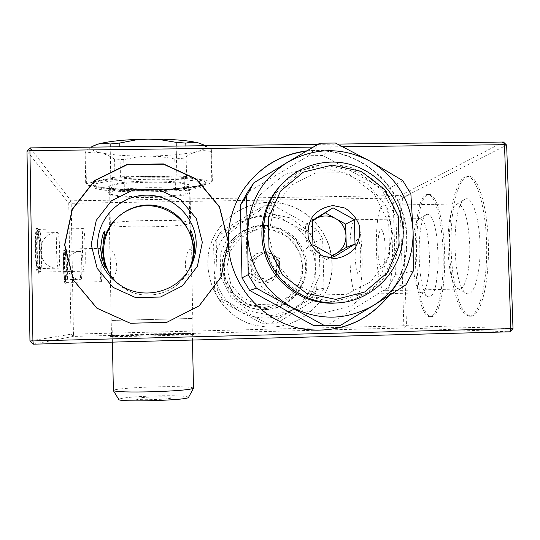 <?xml version="1.0" encoding="UTF-8"?>
<svg xmlns="http://www.w3.org/2000/svg" width="540" height="540" viewBox="0 0 540 540"><rect width="100%" height="100%" fill="white"/><g stroke="black" fill="none" stroke-linecap="round" stroke-linejoin="round"><path stroke-width="0.41" stroke-dasharray="2.7 2.03" d="M191.99 318.478L112.01 320.436L191.99 318.478L192.476 340.051M193.536 388.132L193.523 388.071C190.438 386.728 177.215 386.336 153.839 386.897C132.685 387.484 112.968 389.198 113.333 390.521M153.873 396.961C129.931 397.636 128.635 400.329 153.596 399.587C178.511 398.831 177.775 396.212 153.873 396.961M188.521 397.366C186.975 395.914 175.466 395.442 153.981 395.942C132.131 396.738 120.4 397.919 118.78 399.492M205.274 184.964L205.315 184.707C209.297 176.411 89.194 178.018 92.995 186.293C91.901 194.576 204.498 193.138 205.274 184.964M206.165 182.594L201.4 179.705L185.74 177.471L162.041 176.404C143.687 176.404 126.934 177.12 111.767 178.551L96.377 181.258L92.09 184.302L99.131 187.049C108.931 188.561 121.824 189.493 137.815 189.851C154.386 189.817 169.776 189.182 183.985 187.954L199.76 185.524L206.165 182.594M189.743 223.04L189.756 222.953C192.314 218.727 107.885 220.138 110.349 224.309C109.242 228.528 190.019 227.191 189.743 223.04M189.864 185.2L186.232 183.195C179.779 182.027 170.471 181.278 158.301 180.954C145.449 180.968 133.677 181.46 122.992 182.439L111.989 184.309L108.716 186.428L113.495 188.359C120.386 189.432 129.587 190.094 141.082 190.35C153.043 190.323 164.119 189.871 174.319 188.987C183.06 187.9 188.237 186.638 189.864 185.2M205.45 145.719L211.592 149.816L211.133 151.382L204.086 150.64L197.134 151.504L190.337 154.082L183.789 158.126L174.805 158.963L160.333 156.546L147.42 156.094L136.451 157.072L123.761 159.638L124.355 190.235L175.46 189.446L184.457 188.73L211.856 183.141L212.328 181.865L186.556 176.533L176.85 175.972L120.433 176.789L110.767 177.633L85.698 183.924L86.42 185.024L115.175 189.797L124.355 190.235M203.81 144.848C207.556 147.177 205.328 149.398 197.134 151.504C185.625 154.19 169.668 155.702 149.263 156.053C128.81 156.242 112.543 155.135 100.454 152.739L107.615 155.149L114.588 159.044L123.761 159.638M114.588 159.044L115.175 189.797M92.88 146.077C89.107 148.567 91.631 150.788 100.454 152.739L93.157 152.05L85.847 152.989L85.131 151.423L91.004 147.137M183.789 158.126L184.457 188.73M174.805 158.963L175.46 189.446M211.592 149.816L212.328 181.865M211.133 151.382L211.856 183.141M176.209 146.084L176.85 175.972M185.888 145.962L186.556 176.533M85.131 151.423L85.712 183.755M85.847 152.989L86.42 185.024M110.187 146.9L110.767 177.633M119.853 146.779L120.433 176.789M65.165 281.057L65.09 281.009C63.572 280.28 62.971 251.026 64.469 250.513C66.15 248.373 66.913 282.312 65.165 281.057M66.589 282.42L66.515 282.366C64.881 281.603 64.226 249.622 65.833 249.095C67.635 246.8 68.472 283.75 66.589 282.42M64.665 251.883L64.604 251.863C63.099 251.006 63.7 280.314 65.171 279.673C66.636 280.395 66.123 252.275 64.665 251.883M80.609 251.573L80.561 251.546C79.306 250.688 79.9 279.97 81.128 279.329C82.35 280.051 81.83 251.964 80.609 251.573M37.976 270.344L37.827 270.236C35.384 268.832 34.601 232.335 36.99 231.275C39.778 228.008 40.885 272.147 37.976 270.344M39.805 272.086L39.643 271.971C37.017 270.486 36.16 230.58 38.732 229.46C41.729 225.963 42.93 273.996 39.805 272.086M37.382 233.01L37.253 232.963C34.79 231.802 35.6 269.393 38.016 268.582C40.399 269.521 39.758 233.881 37.382 233.01M57.827 232.639L57.719 232.585C55.667 231.424 56.464 268.961 58.475 268.157C60.467 269.102 59.812 233.516 57.827 232.639M262.757 227.941L280.024 231.552L294.043 242.285L302.076 258.026L302.542 275.677L295.333 291.782L281.846 303.143L264.735 307.496L247.388 303.953L233.26 293.193L225.18 277.351L224.768 259.598L232.085 243.479L245.653 232.187L262.757 227.941M262.892 225.686C285.221 225.133 305.201 244.316 305.633 266.693C306.396 289.049 287.401 309.197 264.978 309.582L264.688 309.589C228.697 311.884 207.536 262.528 233.989 238.093C242.021 230.195 251.654 226.058 262.892 225.686M265.849 309.501C294.692 309.245 315.232 276.649 303.338 250.445C292.309 223.864 254.495 216.587 234.596 237.404C207.92 262.049 229.264 311.823 265.559 309.508L265.849 309.501M265.903 308.644L283.75 304.101L297.81 292.248L305.323 275.454L304.83 257.047L296.453 240.638L281.84 229.439L263.837 225.673L245.997 230.101L231.849 241.873L224.215 258.687L224.647 277.202L233.071 293.719L247.806 304.945L265.903 308.644M260.064 255.049C264.31 252.666 268.603 252.585 272.957 254.786L279.484 258.383L279.68 265.849C279.632 270.729 277.58 274.502 273.517 277.182C269.278 279.572 264.978 279.666 260.618 277.466C256.419 274.961 254.171 271.269 253.881 266.382C253.935 261.495 255.994 257.715 260.064 255.049L266.423 251.188L272.957 254.786C277.142 257.29 279.382 260.975 279.68 265.849L279.869 273.308L267.165 281.063L254.07 273.861L253.699 258.91L260.064 255.049M263.358 251.964L256.601 253.658L251.255 258.12L248.38 264.485L248.555 271.478L251.735 277.715L257.297 281.961L264.134 283.372L270.891 281.664L276.224 277.189L279.079 270.83L278.903 263.851L275.731 257.627L270.182 253.382L263.358 251.964M263.493 253.091L276.197 260.091L276.561 274.597L264.215 282.13L251.478 275.137L251.127 260.604L266.423 251.188M253.699 258.91L251.127 260.604M254.07 273.861L251.478 275.137M267.165 281.063L264.215 282.13M279.869 273.308L276.561 274.597M279.484 258.383L276.197 260.091M279.828 186.3L281.468 184.579C290.939 176.107 301.718 169.978 313.821 166.205C326.295 163.964 338.688 164.389 351 167.488C362.853 172.078 373.268 178.888 382.259 187.92L392.722 203.634C400.444 221.717 401.342 240.091 395.401 258.755C390.231 270.351 382.901 280.354 373.417 288.772C362.954 295.947 351.459 300.625 338.924 302.819M332.741 301.84L303.102 295.751L278.91 277.276L265.046 250.101L264.29 219.685L276.743 192.146L299.862 172.935L328.995 165.814L358.378 172.098L382.259 190.485L395.995 217.364L396.9 247.489L384.764 274.982L361.888 294.394L332.741 301.84M312.275 220.732L305.492 224.849L305.802 236.527C306.275 244.168 309.785 249.946 316.339 253.868C321.341 256.52 326.531 257.06 331.918 255.508M332.579 255.832L326.558 259.51L306.113 248.225L305.802 236.527C305.762 230.465 307.915 225.356 312.255 221.198M326.558 259.51L334.348 256.682M306.113 248.225L312.944 244.856M305.492 224.849L312.289 220.381M289.008 222.723C271.991 214.049 255.137 214.353 238.451 223.628L218.268 235.669L213.631 244.114L214.043 268.157L214.731 291.971L219.76 300.254L240.556 311.769C257.749 320.402 274.658 319.99 291.283 310.547C307.186 299.984 315.198 285.14 315.333 266.031C314.165 246.969 305.39 232.531 289.008 222.723L268.535 210.965L258.957 211.126L238.451 223.628C222.426 234.063 214.286 248.906 214.043 268.157C215.156 287.395 223.999 301.934 240.556 311.769L261.725 323.224L271.35 322.988L311.83 298.114L316.379 289.676L315.333 266.031L315.103 242.156L310.115 233.948L289.008 222.723M302.751 266.294L298.573 249.899L287.746 236.891L272.383 229.844L255.501 230.155L240.435 237.789L230.175 251.249L226.78 267.887L230.951 284.391L241.859 297.459L257.324 304.486L274.252 304.088L289.278 296.365L299.444 282.879L302.751 266.294M258.957 211.126L263.736 205.801L221.056 231.532L213.631 244.114M218.268 235.669L221.056 231.532M268.535 210.965L273.787 205.632L263.736 205.801M310.115 233.948L317.399 229.757L273.787 205.632M315.103 242.156L322.623 238.37L317.399 229.757M316.379 289.676L323.98 288.218L322.623 238.37M311.83 298.114L319.214 297.074L323.98 288.218M271.35 322.988L276.757 323.176L319.214 297.074M261.725 323.224L276.757 323.176M219.76 300.254L222.629 299.309L266.666 323.426M214.731 291.971L217.343 290.621L222.629 299.309M217.343 290.621L216.189 240.394M268.522 234.812L274.037 207.515L290.79 185.497L315.401 173.097L342.961 172.699L368.044 184.316L385.763 205.639L392.661 232.49L387.369 259.625L370.872 281.718L346.376 294.368L318.688 295.009L293.335 283.433L275.413 261.934L268.522 234.812M335.394 143.026L323.089 155.534L385.729 190.418L393.262 202.81L410.873 193.948M402.773 180.61L385.729 190.418M319.862 143.215L308.651 155.722L323.089 155.534M308.651 155.722L247.273 192.598M340.463 325.37L327.713 324.932L316.737 325.438M405.945 284.857L388.611 287.3L327.713 324.932M413.249 271.134L395.415 274.55L388.611 287.3M395.415 274.55L393.262 202.81M188.966 269.69C177.39 296.109 139.057 303.824 117.99 283.723M149.972 196.796L167.366 196.094C177.903 195.237 185.348 194.13 189.702 192.78L190.148 190.748L182.399 188.993C173.36 188.082 162.25 187.65 149.074 187.684L130.471 188.453C119.475 189.412 112.151 190.6 108.5 192.017L109.35 194.035L117.977 195.676C127.055 196.479 137.72 196.85 149.972 196.796M503.456 142.027L400.349 195.527L70.97 200.833L30.254 147.893M317.952 144.322L337.527 144.086M152.786 334.746L110.538 336.386C106.893 337.23 198.065 334.888 194.103 334.247L152.786 334.746M33.338 344.176L73.312 336.42L404.365 327.989L509.996 331.81M331.911 263.149C331.216 236.912 312.809 212.672 287.732 205.025C262.676 197.309 233.867 207.164 218.855 228.818C192.274 264.107 216.662 321.037 260.638 326.153C297.54 332.863 333.976 300.341 331.911 263.149M513 328.543L406.485 325.715L73.447 334.118L71.186 203.303L399.964 197.957L403.839 325.755L404.365 327.989L406.485 325.715L402.597 197.687L506.655 145.125M431.575 316.595L431.744 316.589C439.108 316.656 445.439 288.238 444.67 254.745C443.995 221.245 436.462 193.603 429.118 194.474C410.744 193.941 413.255 318.256 431.575 316.595M470.853 316.217L471.096 316.204C480.715 316.244 489.22 283.75 488.396 245.241C487.694 206.726 477.913 175.19 468.315 176.276L464.063 178.349L460.161 183.931L456.793 192.611L454.093 203.863L452.183 217.087L451.13 231.633L450.961 246.834L451.683 262.001L453.269 276.46L455.659 289.541L458.757 300.605L462.436 309.062L466.533 314.401L470.853 316.217M306.767 150.849C342.002 146.732 378.115 165.287 395.631 196.29C413.147 227.293 410.42 267.827 388.712 295.92M342.792 146.725L313.187 147.096M66.366 266.571C66.109 256.237 65.536 250.115 64.645 248.191C62.552 245.194 63.383 286.065 65.36 283.358C66.13 281.786 66.467 276.19 66.366 266.571M40.048 252.092C39.717 238.991 38.833 231.066 37.388 228.319C33.892 223.661 35.046 277.432 38.354 273.26C39.582 271.094 40.149 264.033 40.048 252.092M27 151.18L68.728 203.114L70.983 334.206L29.957 340.97M400.349 195.527L402.597 197.687L399.964 197.957L400.349 195.527M70.97 200.833L71.186 203.303L68.728 203.114L70.97 200.833M73.312 336.42L73.447 334.118L70.983 334.206L73.312 336.42M271.519 315.536L293.476 309.926L310.763 295.333L319.984 274.671L319.37 252.025L309.069 231.842L291.087 218.066L268.954 213.415L247.003 218.842L229.581 233.314L220.185 254.009L220.712 276.811L231.086 297.162L249.237 310.986L271.519 315.536M332.107 263.088C334.172 300.321 297.695 332.876 260.752 326.16C216.722 321.037 192.308 264.04 218.916 228.71C233.948 207.036 262.791 197.168 287.874 204.89C312.977 212.551 331.412 236.817 332.107 263.088M316.17 166.705L347.969 173.495L373.802 193.381L388.651 222.446L389.624 255.035L376.475 284.783L351.709 305.816L320.146 313.895L288.05 307.328L261.853 287.348L246.847 257.931L246.051 225.011L259.571 195.197L284.621 174.413L316.17 166.705M241.967 191.882C232.524 207.11 227.948 223.749 228.224 241.812C228.555 284.411 262.744 323.447 304.675 329.252L312.019 330.082M388.031 296.352C409.948 268.326 412.817 227.671 395.294 196.58C377.771 165.49 341.53 146.914 306.227 151.166M117.875 283.635L127.042 289.973C146.3 300.449 172.314 294.347 184.842 276.581L189.047 269.561M465.345 199.031L464.535 199.456C450.792 206.611 452.412 287.753 466.405 293.382C473.479 297.621 480.445 275.508 480.08 247.259C479.844 219.017 472.365 195.75 465.345 199.031M469.199 316.258L464.906 314.442L460.829 309.103L457.171 300.645L454.086 289.575L451.703 276.494L450.124 262.035L449.401 246.868L449.57 231.667L450.623 217.114L452.52 203.891L455.2 192.638L458.555 183.958L462.436 178.369L466.661 176.297C476.213 175.216 485.946 206.753 486.648 245.275C487.471 283.79 479.014 316.291 469.449 316.244L469.199 316.258M377.818 250.013L378.419 258.194L379.613 264.593L381.193 267.962L382.84 267.577L384.237 263.432L385.088 256.311L385.216 247.637L384.581 239.213L383.332 232.781L381.719 229.608L380.079 230.276L378.736 234.576L377.933 241.61L377.818 250.013M385.391 290.696L385.304 290.709C374.632 292.795 372.857 204.579 383.582 205.214C394.058 201.757 395.982 292.127 385.391 290.696M459.729 289.001L457.933 288.617C445.723 283.817 444.258 210.701 456.26 204.545L457.913 203.972C464.279 205.652 468.2 218.909 469.679 243.736C470.59 267.422 465.608 289.062 459.729 289.001M426.924 214.259L426.384 214.535C415.685 219.841 417.245 292.633 428.152 296.764L430.407 296.818L432.581 294.584L434.545 290.129L436.178 283.675L438.082 266.24L438.217 256.277L436.82 236.824L435.368 228.508L433.539 221.798L431.433 217.06L429.185 214.515L426.924 214.259M430.13 316.629C411.912 318.29 409.401 193.961 427.673 194.495C434.977 193.631 442.476 221.272 443.151 254.772C443.921 288.272 437.623 316.69 430.299 316.622L430.13 316.629M354.983 257.33L356.447 270.412L357.71 273.456L359.026 273.146L360.133 269.487L360.875 255.447L360.356 247.928L359.35 242.143L358.061 239.261L356.751 239.794L355.685 243.574L354.983 257.33M356.866 294.341L356.805 294.347C348.698 296.156 347.058 219.058 355.219 219.773C363.19 216.898 364.939 295.65 356.866 294.341M421.882 292.842L420.687 292.592C411.176 289.082 409.772 223.553 419.108 219.004L420.208 218.619C425.095 220.178 428.139 231.849 429.327 253.638C430.07 274.205 426.364 292.937 421.882 292.842M38.556 229.439L38.637 229.507C39.987 232.099 40.824 239.591 41.135 251.998C41.229 263.304 40.703 269.98 39.548 272.018L39.312 272.12C36.443 273.125 35.471 227.954 38.394 229.372L38.556 229.439M83.471 228.629C85.252 229.797 86.062 272.288 84.274 271.175C82.472 272.153 81.52 227.124 83.369 228.562L83.471 228.629M65.583 249.089L65.617 249.122C66.46 250.931 66.994 256.729 67.237 266.51C67.331 275.616 67.021 280.908 66.299 282.386L66.184 282.434C64.436 283.223 63.72 248.015 65.502 249.062L65.583 249.089M101.439 255.744C102.047 266.051 101.945 282.224 101.257 281.671C100.163 282.447 99.441 247.327 100.575 248.38L100.656 248.468M191.167 264.161L191.302 250.486L190.451 249.021C187.009 251.087 185.321 257.263 185.389 267.55C188.629 276.73 190.782 279.275 191.842 275.164L191.201 264.89M111.517 335.387L152.759 333.828L193.138 333.322C195.899 333.923 109.019 336.15 111.476 335.414L111.517 335.387M191.187 264.661L191.174 264.317M190.026 192.719C190.289 198.315 107.723 199.469 108.817 193.793C106.252 188.15 192.645 186.928 190.04 192.598L190.026 192.719M110.349 274.968L110.356 275.63C111.24 281.252 113.386 279.376 116.795 269.993C116.87 259.261 114.899 252.788 110.876 250.58L109.931 253.193C110.471 259.774 110.612 266.976 110.349 274.793M205.241 183.553L205.281 183.29C209.263 174.906 89.168 176.499 92.975 184.862C91.881 193.239 204.464 191.808 205.241 183.553M188.933 186.158L188.946 186.037C191.464 180.212 107.156 181.366 109.654 187.171C108.574 192.996 189.25 191.916 188.933 186.158M112.01 320.436L112.421 342.124M205.315 184.707L205.294 183.229C199.699 191.484 93.056 191.484 92.954 184.802L92.995 186.293M189.756 222.953L189 185.841C186.111 191.18 110.207 191.632 109.586 186.968L110.349 224.309M204.579 145.26L205.369 145.679M92.306 146.394L91.55 146.819M211.646 150.174L212.382 182.156M85.118 151.625L85.698 183.924M65.09 281.009L66.515 282.366M64.469 250.513L65.833 249.095M65.171 279.673L81.128 279.329C63.086 280.388 62.492 251.208 80.561 251.546L64.604 251.863M37.827 270.236L39.643 271.971M36.99 231.275L38.732 229.46M38.016 268.582L58.475 268.157C35.309 269.5 34.506 232.112 57.719 232.585L37.253 232.963M264.688 309.589L265.559 309.508M233.989 238.093L234.596 237.404M283.156 182.682L281.468 184.579M124.011 287.442L127.042 289.973M186.806 272.909L184.842 276.581M468.315 176.276L466.661 176.297M471.096 316.204L469.449 316.244M457.913 203.972L383.582 205.214M459.608 289.008L385.304 290.709M457.933 288.617L466.405 293.382M456.26 204.545L464.535 199.456M429.118 194.474L427.673 194.495M431.744 316.589L430.299 316.622M420.208 218.619L355.219 219.773M421.801 292.849L356.805 294.347M420.687 292.592L428.152 296.764M419.108 219.004L426.384 214.535M39.312 272.12L84.274 271.175M38.394 229.372L83.369 228.562M38.637 229.507L37.388 228.319M39.548 272.018L38.354 273.26M66.184 282.434L101.257 281.671M65.502 249.062L100.575 248.38M65.617 249.122L64.645 248.191M66.299 282.386L65.36 283.358M108.817 193.793L109.431 226.604M109.445 227.495L109.931 253.193M110.356 275.63L111.476 335.414L110.538 336.386M190.04 192.598L190.883 230.796M190.937 233.381L190.984 235.332M191.005 236.25L191.329 251.107M191.842 274.435L193.138 333.322M193.131 333.315L194.103 334.247"/><path stroke-width="0.81" d="M112.421 342.124L113.366 390.616C116.282 391.925 129.58 392.303 153.252 391.75C177.208 390.893 190.627 389.718 193.502 388.226L192.476 340.051M113.366 390.616L118.78 399.492C118.597 402.421 189.027 400.255 188.521 397.366L193.502 388.226M91.004 147.137L97.322 144.281L100.946 143.498L105.53 143.336L110.133 144.011L119.779 143.026L135.803 139.941L147.94 139.097L160.157 139.657L176.128 142.344L185.821 143.087L190.512 142.304L195.176 142.351L198.902 143.039L205.45 145.719M92.306 146.394L97.322 144.281C108.203 141.251 125.071 139.523 147.94 139.097C170.775 138.983 187.765 140.292 198.902 143.039L204.579 145.26M176.128 142.344L176.209 146.084M185.821 143.087L185.888 145.962M110.133 144.011L110.187 146.9M119.779 143.026L119.853 146.779M332.12 165.105L303.372 172.139L280.557 191.093L268.265 218.282L269.015 248.306L282.704 275.13L306.585 293.369L335.84 299.39L364.601 292.046L387.18 272.882L399.161 245.747L398.264 216L384.703 189.466L361.125 171.308L332.12 165.105M331.506 162.074C312.714 162.608 296.595 169.479 283.156 182.682C263.621 202.473 257.715 234.07 268.866 259.997C279.997 285.937 307.037 303.487 334.922 303.001L335.401 302.994C372.985 302.353 404.548 268.515 403.11 231.039C402.233 193.556 368.84 161.318 331.506 162.074M338.924 302.819L332.512 303.23C305.424 303.689 279.106 286.929 267.86 261.927C256.608 236.932 261.529 206.192 279.828 186.3M331.918 255.508L336.447 253.463C342.758 249.291 345.938 243.392 345.985 235.771C345.506 228.163 342.002 222.399 335.475 218.477C328.691 215.021 322.002 215.136 315.401 218.835L312.275 220.732M312.255 221.198L332.998 207.806L312.289 220.381L312.944 244.856L334.348 256.682L355.016 244.04L354.328 219.638L332.998 207.806M333.241 205.591L344.723 208.022C351.689 212.179 356.596 218.079 359.431 225.707C360.612 233.753 359.134 241.252 355.003 248.198C349.495 254.097 342.731 257.567 334.706 258.599L323.19 256.203C316.184 252.038 311.256 246.125 308.414 238.457C307.247 230.378 308.745 222.858 312.916 215.912C318.458 210.033 325.228 206.591 333.241 205.591M332.579 255.832L346.309 247.428L345.654 224.127L325.283 212.834M345.654 224.127L354.328 219.638M346.309 247.428L355.016 244.04M287.496 162.29C314.759 147.238 342.272 146.867 370.028 161.163L402.773 180.61L410.873 193.948L413.14 232.106L413.249 271.134L405.945 284.857L374.227 304.992C347.132 320.497 319.471 321.158 291.242 306.963C264.047 290.763 249.507 266.841 247.624 235.204C248.002 203.573 261.293 179.267 287.496 162.29L319.862 143.215L335.394 143.026L370.028 161.163C396.752 177.289 411.122 200.934 413.14 232.106C413.066 263.365 400.1 287.658 374.227 304.992L340.463 325.37L324.83 325.769L256.426 288.212L248.198 274.678L247.624 235.204L246.308 196.58L253.841 182.851L287.496 162.29M253.841 182.851L247.273 192.598L240.273 205.349L242.015 277.877L248.198 274.678M246.308 196.58L240.273 205.349M256.426 288.212L249.649 290.439L242.015 277.877M324.83 325.769L313.18 325.296L249.649 290.439M316.737 325.438L313.18 325.296M117.99 283.723C94.392 263.223 101.014 221.805 129.647 209.56C157.835 196.391 193.138 218.612 193.313 249.473C193.441 256.547 191.99 263.284 188.966 269.69M313.187 147.096L29.93 150.66L30.254 147.893L317.952 144.322M337.527 144.086L503.456 142.027L504.502 144.686L342.792 146.725M503.456 142.027L506.655 145.125L513 328.543L509.996 331.81L33.338 344.176L29.957 340.97L27 151.18L30.254 147.893M64.618 244.809L72.198 209.223L94.567 180.542L127.157 164.417L163.478 163.924L196.391 179.044L219.503 206.766L228.332 241.677L221.13 276.993L199.213 305.795L166.799 322.346L130.262 323.251L96.896 308.212L73.433 280.186L64.618 244.809M388.712 295.92C366.95 322.137 339.019 333.254 304.918 329.272C262.913 323.453 228.663 284.351 228.339 241.677C228.062 222.116 233.395 204.323 244.33 188.298C259.882 166.88 280.692 154.4 306.767 150.849M27 151.18L29.93 150.66L32.92 340.943L510.847 328.651L504.502 144.686L506.655 145.125M509.996 331.81L510.847 328.651L513 328.543M29.957 340.97L32.92 340.943L33.338 344.176M312.019 330.082C343.035 331.358 368.368 320.112 388.031 296.352M306.227 151.166C280.321 154.778 259.646 167.225 244.195 188.514L241.967 191.882M202.325 242.305L197.39 266.308L182.466 285.849L160.441 297.041L135.661 297.608L113.056 287.388L97.166 268.394L91.186 244.431L96.289 220.3L111.422 200.819L133.529 189.824L158.207 189.446L180.603 199.699L196.331 218.552L202.325 242.305M64.787 244.937L73.582 280.253L97.004 308.225L130.316 323.244L166.793 322.34L199.152 305.822L221.029 277.067L228.224 241.812L219.409 206.955L196.331 179.28L163.478 164.187L127.217 164.68L94.675 180.779L72.353 209.412L64.787 244.937M102.566 250.614C103.903 261.34 104.963 267.023 105.746 267.665C103.869 266.072 102.175 259.652 100.656 248.407C101.756 237.29 103.228 231.572 105.064 231.269C104.335 233.28 103.498 239.726 102.566 250.614M189.047 269.561C201.515 244.451 185.483 211.788 157.916 206.071C130.498 199.651 101.945 222.71 102.809 250.898C103.289 263.871 108.311 274.786 117.875 283.635M97.679 244.971C98.725 263.858 107.501 278.019 124.011 287.442C144.936 298.822 173.205 292.201 186.806 272.909C193.199 263.972 196.324 254.03 196.182 243.081C195.791 216.992 172.402 194.576 146.111 195.169C119.813 195.372 97.011 218.68 97.679 244.971M189.972 229.716C191.052 229.993 192.503 234.245 194.326 242.487C195.527 253.699 191.444 264.924 190.769 265.896C190.89 265.91 194.407 255.919 193.354 244.829L189.972 229.716M100.656 248.468L101.439 255.744M334.922 303.001L332.512 303.23M109.431 226.604L109.445 227.495M190.883 230.796L190.937 233.381M190.984 235.332L191.005 236.25"/></g></svg>
